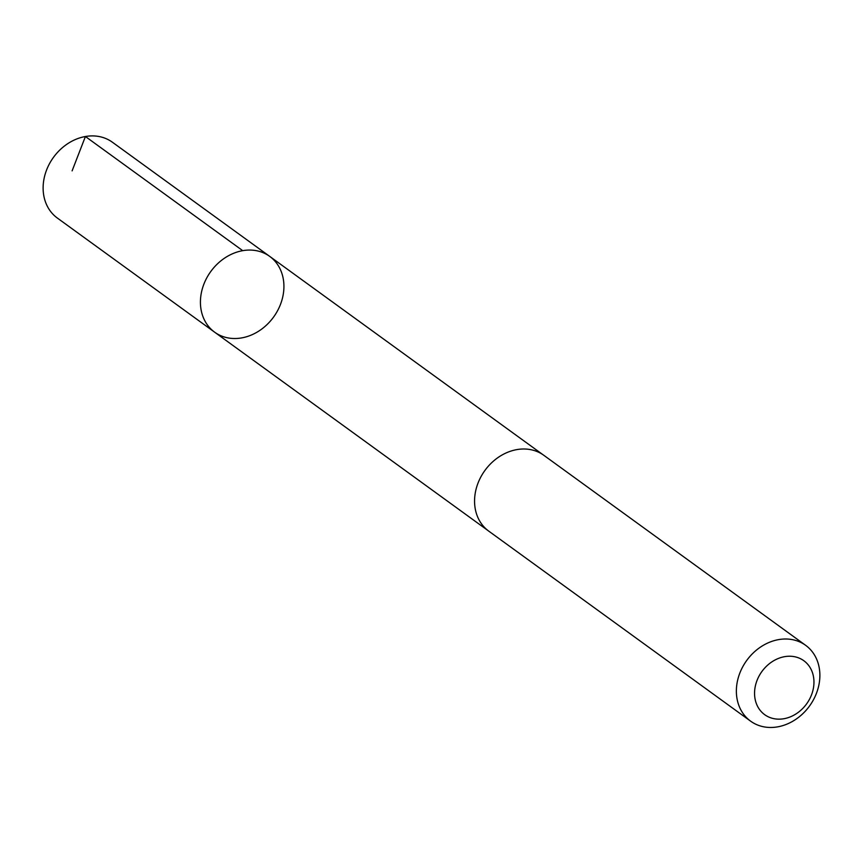 <?xml version="1.0" encoding="UTF-8"?>
<svg xmlns="http://www.w3.org/2000/svg" width="863" height="863" viewBox="0 0 863 863"><rect width="100%" height="100%" fill="white"/><g stroke="black" fill="none" stroke-linecap="round" stroke-linejoin="round"><path stroke-width="1.29" d="M210.745 328.857A46.85 38.792 -54 0 1 212.676 269.04A46.85 38.792 -54 0 1 269.688 256.376A46.85 38.792 -54 0 1 273.571 317.077A46.85 38.792 -54 0 1 214.66 332.201A46.85 38.792 -54 0 1 210.745 328.857A46.85 38.792 -54 0 1 212.676 269.04A46.85 38.792 -54 0 1 269.688 256.376L112.395 142.222A46.85 38.792 126 0 0 55.372 154.887A46.85 38.792 126 0 0 53.441 214.704A46.85 38.792 126 0 0 57.357 218.059L214.66 332.201A46.85 38.792 -54 0 1 210.745 328.857M805.643 645.319L543.841 455.319A46.85 38.792 126 0 0 484.92 470.454A46.85 38.792 126 0 0 488.803 531.166L750.605 721.155A46.85 38.792 126 0 0 807.628 708.491A46.85 38.792 126 0 0 809.559 648.674A46.85 38.792 126 0 0 805.643 645.319A46.85 38.792 126 0 0 746.722 660.454A46.85 38.792 126 0 0 750.605 721.155M806.614 663.108A33.323 27.594 126 0 0 756.15 682.978A33.323 27.594 126 0 0 790.012 716.991A33.323 27.594 126 0 0 806.614 663.108M72.104 170.863L85.415 136.505L242.708 250.658M543.021 454.747L269.688 256.376M488.005 530.562L214.66 332.201"/></g></svg>
